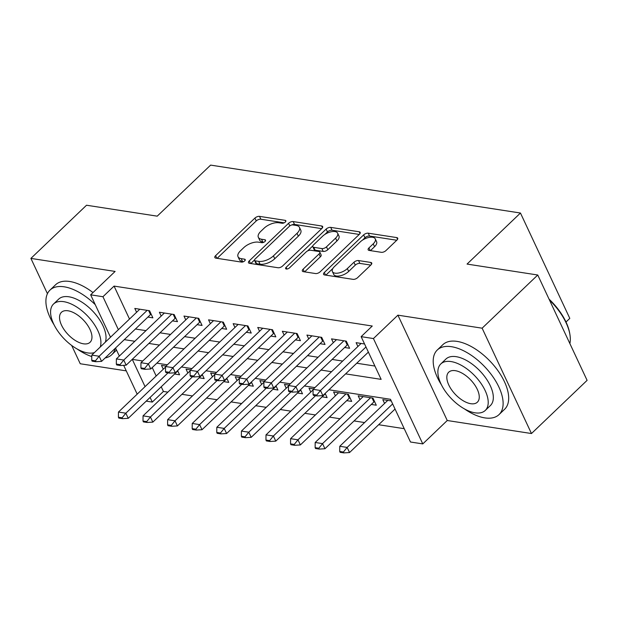 <?xml version="1.0" encoding="UTF-8"?>
<svg xmlns="http://www.w3.org/2000/svg" width="618" height="618" viewBox="0 0 618 618"><rect width="100%" height="100%" fill="white"/><g stroke="black" fill="none" stroke-linecap="round" stroke-linejoin="round"><path stroke-width="0.93" d="M285.315 222.063A2.457 1.166 -25.1 0 0 285.856 220.757A2.457 1.166 -25.1 0 0 285.161 220.34L259.514 216.37A3.507 1.669 -25.1 0 0 254.917 218.084L215.605 255.667A3.507 1.669 -25.1 0 0 214.84 257.528A3.507 1.669 -25.1 0 0 215.836 258.131L241.476 262.094A2.457 1.166 -25.1 0 0 244.697 260.896A2.457 1.166 -25.1 0 0 245.23 259.591A2.457 1.166 -25.1 0 0 244.535 259.174L241.213 258.656A11.224 5.338 -25.1 0 1 238.038 256.74A11.224 5.338 -25.1 0 1 240.479 250.784L243.755 247.656A11.224 5.338 -25.1 0 1 258.471 242.163L261.793 242.681A2.457 1.166 -25.1 0 0 265.006 241.476A2.457 1.166 -25.1 0 0 265.539 240.178A2.457 1.166 -25.1 0 0 264.844 239.753L261.53 239.243A11.224 5.338 -25.1 0 1 258.347 237.327A11.224 5.338 -25.1 0 1 260.796 231.364L264.071 228.235A11.224 5.338 -25.1 0 1 278.78 222.75L282.102 223.26A2.457 1.166 -25.1 0 0 285.315 222.063M381.329 252.314A3.507 1.669 -25.1 0 0 385.933 250.599L396.957 240.054A3.507 1.669 -25.1 0 0 397.722 238.193A3.507 1.669 -25.1 0 0 396.733 237.59L368.251 233.187A3.507 1.669 -25.1 0 0 363.647 234.902L324.342 272.484A3.507 1.669 -25.1 0 0 323.577 274.346A3.507 1.669 -25.1 0 0 324.566 274.948L353.048 279.351A3.507 1.669 -25.1 0 0 357.644 277.636L370.97 264.898A3.507 1.669 -25.1 0 0 371.735 263.036A3.507 1.669 -25.1 0 0 370.738 262.441L358.548 260.557A3.507 1.669 -25.1 0 0 353.952 262.271L347.347 268.583A9.386 4.465 -25.1 0 1 338.664 273.001A9.386 4.465 -25.1 0 1 332.391 271.565A9.386 4.465 -25.1 0 1 334.431 266.59L360.317 241.847A9.386 4.465 -25.1 0 1 368.992 237.428A9.386 4.465 -25.1 0 1 375.273 238.865A9.386 4.465 -25.1 0 1 373.226 243.84L368.915 247.965A3.507 1.669 -25.1 0 0 368.15 249.826A3.507 1.669 -25.1 0 0 369.147 250.429L381.329 252.314M537.753 275.01L587.1 380.356L531.472 433.535L482.125 328.189L537.753 275.01L467.053 264.079L520.456 213.025L210.622 165.106L157.219 216.161L86.528 205.23L30.9 258.401L115.118 271.426L90.645 294.825L102.943 296.725L114.067 286.095L372.26 326.026L361.136 336.656L373.434 338.556L422.782 443.909L410.483 442.009L390.476 399.298L328.961 389.78M482.125 328.189L397.907 315.165L373.434 338.556M321.893 228.444A3.507 1.669 -25.1 0 0 322.658 226.582A3.507 1.669 -25.1 0 0 321.661 225.987L293.179 221.576A3.507 1.669 -25.1 0 0 288.583 223.291L249.27 260.873A3.507 1.669 -25.1 0 0 248.513 262.735A3.507 1.669 -25.1 0 0 249.502 263.338L277.984 267.741A3.507 1.669 -25.1 0 0 282.58 266.026L321.893 228.444M330.715 227.385L359.197 231.789A3.507 1.669 -25.1 0 1 360.194 232.391A3.507 1.669 -25.1 0 1 359.429 234.253L320.116 271.835A3.507 1.669 -25.1 0 1 315.52 273.55L303.33 271.665A3.507 1.669 -25.1 0 1 302.333 271.063A3.507 1.669 -25.1 0 1 303.098 269.201L319.042 253.959A3.507 1.669 -25.1 0 0 319.807 252.098A3.507 1.669 -25.1 0 0 318.811 251.495L310.723 250.244A3.507 1.669 -25.1 0 0 306.126 251.959L289.533 267.826A2.457 1.166 -25.1 0 1 287.262 268.984A2.457 1.166 -25.1 0 1 285.616 268.614A2.457 1.166 -25.1 0 1 286.149 267.308L326.119 229.1A3.507 1.669 -25.1 0 1 330.715 227.385L332.051 230.228L359.236 234.438M30.9 258.401L47.431 293.689M71.673 345.454L80.247 363.755L126.265 370.87M371.294 404.442L376.285 405.215L372.948 398.1L358.193 395.814L359.985 399.645M346.706 400.642L351.696 401.414L348.359 394.292L333.604 392.013L335.396 395.837M322.117 396.841L327.107 397.606L325.145 393.427M297.528 393.033L302.511 393.805L300.557 389.626M272.94 389.232L277.922 390.004L275.968 385.825M248.351 385.431L253.334 386.204L251.379 382.017M223.755 381.63L228.745 382.395L226.783 378.216M199.166 377.822L204.156 378.595L202.194 374.415M147.903 317.073L152.893 317.845L149.556 310.73L134.801 308.444L136.593 312.275M172.492 320.881L177.482 321.654L174.145 314.531L159.39 312.252L161.182 316.076M197.08 324.682L202.071 325.454L198.733 318.332L183.979 316.053L185.771 319.877M221.669 328.482L226.659 329.255L223.322 322.14L208.567 319.854L210.367 323.685M246.265 332.283L251.248 333.056L247.918 325.941L233.164 323.662L234.956 327.486M270.854 336.092L275.837 336.864L272.507 329.742L257.752 327.463L259.545 331.287M295.443 339.892L300.433 340.665L297.096 333.542L282.341 331.263L284.133 335.087M320.031 343.693L325.022 344.465L321.684 337.351L306.93 335.064L308.722 338.896M344.62 347.501L349.61 348.266L346.273 341.151L331.518 338.873L333.311 342.696M114.067 286.095L129.502 319.05M135.419 329.008L145.948 330.638M160.008 332.816L170.537 334.438M184.597 336.617L195.133 338.247M209.185 340.418L219.722 342.048M233.782 344.218L244.311 345.848M258.37 348.027L268.9 349.657M282.959 351.827L293.488 353.457M307.548 355.628L318.077 357.258M332.136 359.437L342.673 361.059M356.725 363.237L374.902 366.049M357.907 346.497L356.115 342.673L364.566 343.979M161.228 386.783L163.415 391.441L167.872 392.129M181.924 394.307L192.461 395.937M206.52 398.108L217.049 399.738M231.109 401.909L241.638 403.539M255.697 405.717L266.227 407.339M280.286 409.518L290.823 411.148M304.875 413.318L315.412 414.948M329.471 417.119L340 418.749M354.06 420.928L364.589 422.558M378.649 424.728L404.242 428.683M152.229 367.563L156.176 375.999M174.577 374.021L179.568 374.794L177.605 370.615M163.268 369.216L161.476 365.392L166.003 366.095M187.857 373.025L186.064 369.193L190.591 369.896M212.445 376.825L210.653 373.002L215.18 373.697M237.042 380.626L235.249 376.802L239.769 377.498M261.63 384.427L259.838 380.603L264.357 381.306M286.219 388.235L284.427 384.404L288.954 385.107M310.808 392.036L309.015 388.212L313.542 388.907M384.581 403.446L382.789 399.622L391.24 400.928M565.995 322.017L569.804 318.378L520.456 213.025M397.907 315.165L447.254 420.51L531.472 433.535M447.254 420.51L422.782 443.909M163.415 391.441L152.291 402.079L146.211 401.136M345.601 373.875L381.144 379.367L361.136 336.656M124.295 339.645L134.824 341.275M148.884 343.446L159.413 345.076M173.473 347.254L184.002 348.876M198.061 351.055L208.598 352.685M222.65 354.856L233.187 356.486M247.246 358.656L257.776 360.286M271.835 362.465L282.364 364.095M296.424 366.265L306.953 367.895M321.012 370.066L331.542 371.696M102.943 296.725L118.378 329.688M137.181 394.16L123.67 365.323M119.336 356.076L115.551 348.004M110.506 337.219L90.645 294.825M142.773 360.989L132.283 359.367L145.052 386.629M150.104 397.413L152.291 402.079M314.902 387.61L304.365 385.98M290.313 383.809L279.776 382.179M265.717 380.008L255.188 378.378M241.128 376.2L230.599 374.57M216.539 372.399L206.01 370.769M191.951 368.598L181.422 366.968M167.362 364.79L156.825 363.168M258.347 237.327L259.684 240.17A11.224 5.338 -25.1 0 0 262.859 242.086L261.53 239.243M263.871 242.248L262.859 242.086M238.038 256.74L239.375 259.591A11.224 5.338 -25.1 0 0 242.55 261.507L241.213 258.656M243.562 261.661L242.55 261.507M284.187 222.828L260.842 219.22A3.507 1.669 -25.1 0 0 256.246 220.935L217.134 258.332M254.477 260.024L250.8 263.538M321.7 228.629L294.516 224.427A3.507 1.669 -25.1 0 0 291.626 225.006M292.777 224.913A2.457 1.166 -25.1 0 0 289.564 226.111L255.056 259.104A2.457 1.166 -25.1 0 0 254.523 260.402A2.457 1.166 -25.1 0 0 255.219 260.827L258.718 261.368A11.224 5.338 -25.1 0 0 273.426 255.883L297.019 233.334A11.224 5.338 -25.1 0 0 299.46 227.37A11.224 5.338 -25.1 0 0 296.277 225.454L292.777 224.913M254.523 260.402L255.852 263.253A2.457 1.166 -25.1 0 0 256.547 263.67L255.219 260.827M299.46 227.37L300.788 230.22A11.224 5.338 -25.1 0 1 298.347 236.176L274.763 258.726A11.224 5.338 -25.1 0 1 260.047 264.21L256.547 263.67M304.628 271.858L320.379 256.802A3.507 1.669 -25.1 0 0 321.136 254.94L319.807 252.098M307.571 250.954L312.778 245.972M324.852 234.431L327.455 231.943L326.119 229.1M335.582 238.146A9.386 4.465 -25.1 0 0 337.629 233.164A9.386 4.465 -25.1 0 0 331.348 231.727A9.386 4.465 -25.1 0 0 322.673 236.146L313.558 244.859A3.507 1.669 -25.1 0 0 312.793 246.721A3.507 1.669 -25.1 0 0 313.782 247.324L321.87 248.575A3.507 1.669 -25.1 0 0 326.466 246.86L335.582 238.146L336.918 240.989A9.386 4.465 -25.1 0 0 338.958 236.014L337.629 233.164M312.793 246.721L314.122 249.572A3.507 1.669 -25.1 0 0 315.118 250.174L313.782 247.324M336.918 240.989L327.803 249.711A3.507 1.669 -25.1 0 1 323.206 251.418L315.118 250.174M332.051 230.228A3.507 1.669 -25.1 0 0 327.455 231.943M375.273 238.865L376.601 241.708A9.386 4.465 -25.1 0 1 374.562 246.69L370.445 250.63M332.391 271.565L333.728 274.415A9.386 4.465 -25.1 0 0 340 275.852A9.386 4.465 -25.1 0 0 348.683 271.433L347.347 268.583M370.777 265.083L359.885 263.399A3.507 1.669 -25.1 0 0 355.288 265.114L348.683 271.433M396.764 240.24L369.579 236.037A3.507 1.669 -25.1 0 0 364.983 237.752L362.496 240.132M332.917 268.405L325.864 275.149M165.554 367.038L118.463 412.051L125.84 413.195L128.243 418.316L177.188 371.526A3.577 1.7 154.9 0 1 177.799 371.024M122.101 417.807L118.417 417.243L118.818 418.092L122.503 418.664L122.101 417.807L125.84 413.195L168.011 372.878M118.463 412.051L118.417 417.243M122.503 418.664L128.243 418.316M91.742 360.294L92.136 361.151L95.829 361.715L95.427 360.866L91.742 360.294L91.788 355.111L139.792 309.216M147.169 310.36L99.166 356.246L101.568 361.375L95.829 361.715M151.124 314.075A3.577 1.7 -25.1 0 0 150.514 314.577L101.568 361.375M91.788 355.111L99.166 356.246L95.427 360.866M95.249 304.651A44.681 22.711 -133.7 0 0 64.195 286.814A44.681 22.711 -133.7 0 0 49.988 290.105A44.681 22.711 -133.7 0 0 54.152 324.968M77.103 348.977A44.681 22.711 -133.7 0 0 91.773 356.571M93.009 292.569A44.681 22.711 -133.7 0 0 69.757 281.491A44.681 22.711 -133.7 0 0 55.55 284.79L49.988 290.105M100.201 347.069A32.167 16.354 -133.7 0 0 91.132 320.062A32.167 16.354 -133.7 0 0 63.747 301.669A32.167 16.354 -133.7 0 0 53.519 304.041L58.64 299.151A32.167 16.354 46.3 0 1 68.861 296.779A32.167 16.354 46.3 0 1 96.246 315.165A32.167 16.354 46.3 0 1 105.315 342.171M53.519 304.041A32.167 16.354 -133.7 0 0 58.022 331.41A32.167 16.354 -133.7 0 0 87.756 352.924A32.167 16.354 -133.7 0 0 94.4 352.608M83.484 343.809A20.734 10.537 -133.7 0 0 90.073 342.279A20.734 10.537 -133.7 0 0 87.177 324.643A20.734 10.537 -133.7 0 0 68.011 310.784A20.734 10.537 -133.7 0 0 61.421 312.314A20.734 10.537 -133.7 0 0 64.326 329.95A20.734 10.537 -133.7 0 0 83.484 343.809M105.122 357.976A44.681 22.711 -133.7 0 0 111.742 354.701A44.681 22.711 -133.7 0 0 115.311 348.228M464.396 408.877A44.681 22.711 -133.7 0 0 484.829 417.892A44.681 22.711 -133.7 0 0 499.035 414.593A44.681 22.711 -133.7 0 0 492.785 376.586A44.681 22.711 -133.7 0 0 451.488 346.706A44.681 22.711 -133.7 0 0 437.281 350.004A44.681 22.711 -133.7 0 0 441.445 384.859M499.035 414.593L504.597 409.278A44.681 22.711 -133.7 0 0 498.347 371.271A44.681 22.711 -133.7 0 0 457.05 341.391A44.681 22.711 -133.7 0 0 442.843 344.682L437.281 350.004M440.812 363.94L445.926 359.043A32.167 16.354 46.3 0 1 456.154 356.671A32.167 16.354 46.3 0 1 485.887 378.185A32.167 16.354 46.3 0 1 490.391 405.555L485.269 410.445A32.167 16.354 -133.7 0 0 480.773 383.075A32.167 16.354 -133.7 0 0 451.04 361.569A32.167 16.354 -133.7 0 0 440.812 363.94A32.167 16.354 -133.7 0 0 445.315 391.302A32.167 16.354 -133.7 0 0 475.049 412.816A32.167 16.354 -133.7 0 0 485.269 410.445M470.777 403.709A20.734 10.537 -133.7 0 0 477.366 402.179A20.734 10.537 -133.7 0 0 474.47 384.543A20.734 10.537 -133.7 0 0 455.304 370.676A20.734 10.537 -133.7 0 0 448.714 372.206A20.734 10.537 -133.7 0 0 451.619 389.842A20.734 10.537 -133.7 0 0 470.777 403.709M569.873 343.577A44.681 22.711 -133.7 0 0 569.966 334.863A44.681 22.711 -133.7 0 0 549.487 300.07M549.047 299.12A43.608 22.163 46.3 0 1 569.804 333.828L569.966 334.863M190.143 370.839L143.052 415.86L150.429 416.995L152.831 422.125L201.777 375.327A3.577 1.7 154.9 0 1 202.387 374.825M146.69 421.615L143.005 421.043L143.407 421.893L147.092 422.465L146.69 421.615L150.429 416.995L192.6 376.686M143.052 415.86L143.005 421.043M147.092 422.465L152.831 422.125M214.732 374.639L167.64 419.661L175.018 420.804L177.42 425.926L226.366 379.128A3.577 1.7 154.9 0 1 226.976 378.625M171.286 425.416L167.594 424.844L167.996 425.702L171.68 426.273L171.286 425.416L175.018 420.804L217.188 380.487M167.64 419.661L167.594 424.844M171.68 426.273L177.42 425.926M239.321 378.448L192.229 423.461L199.606 424.605L202.009 429.726L250.962 382.936A3.577 1.7 154.9 0 1 251.572 382.434M195.875 429.216L192.183 428.645L192.584 429.502L196.277 430.074L195.875 429.216L199.606 424.605L241.777 384.288M192.229 423.461L192.183 428.645M196.277 430.074L202.009 429.726M263.909 382.248L216.825 427.262L224.203 428.405L226.597 433.535L275.551 386.737A3.577 1.7 154.9 0 1 276.161 386.235M220.464 433.025L216.771 432.453L217.173 433.303L220.865 433.875L220.464 433.025L224.203 428.405L266.366 388.096M216.825 427.262L216.771 432.453M220.865 433.875L226.597 433.535M116.331 364.095L116.732 364.952L120.417 365.524L120.016 364.666L116.331 364.095L116.377 358.911L164.38 313.025M171.758 314.16L123.754 360.055L126.157 365.176L120.417 365.524M175.713 317.876A3.577 1.7 -25.1 0 0 175.103 318.378L126.157 365.176M116.377 358.911L123.754 360.055L120.016 364.666M140.919 367.903L141.321 368.753L145.006 369.325L144.604 368.467L140.919 367.903L140.966 362.712L188.969 316.825M196.346 317.961L148.343 363.855L150.746 368.977L145.006 369.325M200.302 321.684A3.577 1.7 -25.1 0 0 199.691 322.187L150.746 368.977M140.966 362.712L148.343 363.855L144.604 368.467M165.508 371.704L165.91 372.554L169.595 373.125L169.201 372.275L165.508 371.704L165.554 366.52L213.558 320.626M220.935 321.769L172.932 367.656L175.334 372.785L169.595 373.125M224.89 325.485A3.577 1.7 -25.1 0 0 224.288 325.987L175.334 372.785M165.554 366.52L172.932 367.656L169.201 372.275M190.097 375.505L190.498 376.362L194.191 376.934L193.789 376.076L190.097 375.505L190.143 370.321L238.146 324.427M245.524 325.57L197.521 371.457L199.923 376.586L194.191 376.934M249.487 329.286A3.577 1.7 -25.1 0 0 248.876 329.788L199.923 376.586M190.143 370.321L197.521 371.457L193.789 376.076M288.506 386.049L241.414 431.07L248.791 432.206L251.194 437.335L300.139 390.537A3.577 1.7 154.9 0 1 300.75 390.035M245.052 436.826L241.368 436.254L241.762 437.111L245.454 437.675L245.052 436.826L248.791 432.206L290.954 391.897M241.414 431.07L241.368 436.254M245.454 437.675L251.194 437.335M214.685 379.305L215.087 380.163L218.78 380.734L218.378 379.877L214.685 379.305L214.74 374.122L262.735 328.235M270.112 329.371L222.117 375.265L224.512 380.387L218.78 380.734M274.075 333.094A3.577 1.7 -25.1 0 0 273.465 333.589L224.512 380.387M214.74 374.122L222.117 375.265L218.378 379.877M313.094 389.85L266.003 434.871L273.38 436.014L275.782 441.136L324.728 394.338A3.577 1.7 154.9 0 1 325.338 393.836M269.641 440.626L265.956 440.055L266.358 440.912L270.043 441.484L269.641 440.626L273.38 436.014L315.551 395.698M266.003 434.871L265.956 440.055M270.043 441.484L275.782 441.136M239.282 383.114L239.676 383.963L243.368 384.535L242.967 383.685L239.282 383.114L239.328 377.922L287.331 332.036M294.709 333.179L246.706 379.066L249.108 384.187L243.368 384.535M298.664 336.895A3.577 1.7 -25.1 0 0 298.054 337.397L249.108 384.187M239.328 377.922L246.706 379.066L242.967 383.685M338.594 392.785L290.591 438.672L297.969 439.815L300.371 444.937L349.317 398.146A3.577 1.7 154.9 0 1 349.927 397.644M294.23 444.427L290.545 443.863L290.947 444.713L294.631 445.284L294.23 444.427L297.969 439.815L345.972 393.921M290.591 438.672L290.545 443.863M294.631 445.284L300.371 444.937M263.871 386.914L264.272 387.772L267.957 388.336L267.555 387.486L263.871 386.914L263.917 381.731L311.92 335.837M319.297 336.98L271.294 382.866L273.697 387.996L267.957 388.336M323.253 340.696A3.577 1.7 -25.1 0 0 322.642 341.198L273.697 387.996M263.917 381.731L271.294 382.866L267.555 387.486M363.183 396.586L315.18 442.48L322.557 443.616L324.96 448.745L373.913 401.947A3.577 1.7 154.9 0 1 374.516 401.445M318.826 448.235L315.134 447.664L315.535 448.514L319.22 449.085L318.826 448.235L322.557 443.616L370.561 397.729M315.18 442.48L315.134 447.664M319.22 449.085L324.96 448.745M288.459 390.715L288.861 391.573L292.546 392.144L292.144 391.287L288.459 390.715L288.506 385.532L336.509 339.637M343.886 340.781L295.883 386.675L298.285 391.797L292.546 392.144M347.841 344.496A3.577 1.7 -25.1 0 0 347.231 344.998L298.285 391.797M288.506 385.532L295.883 386.675L292.144 391.287M387.772 400.387L339.769 446.281L347.146 447.417L392.646 403.925M343.415 452.036L339.722 451.464L340.124 452.322L343.817 452.894L343.415 452.036L347.146 447.417L349.549 452.546L395.049 409.046M339.769 446.281L339.722 451.464M343.817 452.894L349.549 452.546M313.048 394.523L313.45 395.373L317.134 395.945L316.74 395.087L313.048 394.523L313.094 389.332L361.097 343.446M365.972 346.976L320.472 390.476L322.874 395.597L317.134 395.945M368.374 352.106L322.874 395.597M313.094 389.332L320.472 390.476L316.74 395.087M285.732 221.561L285.161 220.34M245.107 260.394L244.535 259.174M265.416 240.981L264.844 239.753M216.825 258.285L215.605 255.667M256.246 220.935L254.917 218.084M260.842 219.22L259.514 216.37M250.499 263.492L249.27 260.873M289.803 225.902L288.583 223.291M294.516 224.427L293.179 221.576M322.48 227.733L321.661 225.987M260.047 264.21L258.718 261.368M274.763 258.726L273.426 255.883M298.347 236.176L297.019 233.334M360.016 233.534L359.197 231.789M304.326 271.812L303.098 269.201M320.379 256.802L319.042 253.959M286.961 269.031L286.149 267.308M323.206 251.418L321.87 248.575M327.803 249.711L326.466 246.86M370.136 250.584L368.915 247.965M374.562 246.69L373.226 243.84M355.288 265.114L353.952 262.271M359.885 263.399L358.548 260.557M371.557 264.187L370.738 262.441M325.562 275.103L324.342 272.484M364.983 237.752L363.647 234.902M369.579 236.037L368.251 233.187M397.544 239.336L396.733 237.59M148.644 310.591L150.514 314.577M173.233 314.392L175.103 318.378M197.822 318.193L199.691 322.187M222.418 321.993L224.288 325.987M247.007 325.802L248.876 329.788M271.596 329.603L273.465 333.589M296.184 333.403L298.054 337.397M349.317 398.146L347.447 394.153M320.773 337.212L322.642 341.198M373.913 401.947L372.044 397.953M345.362 341.012L347.231 344.998M111.742 354.701L116.539 350.112"/></g></svg>
